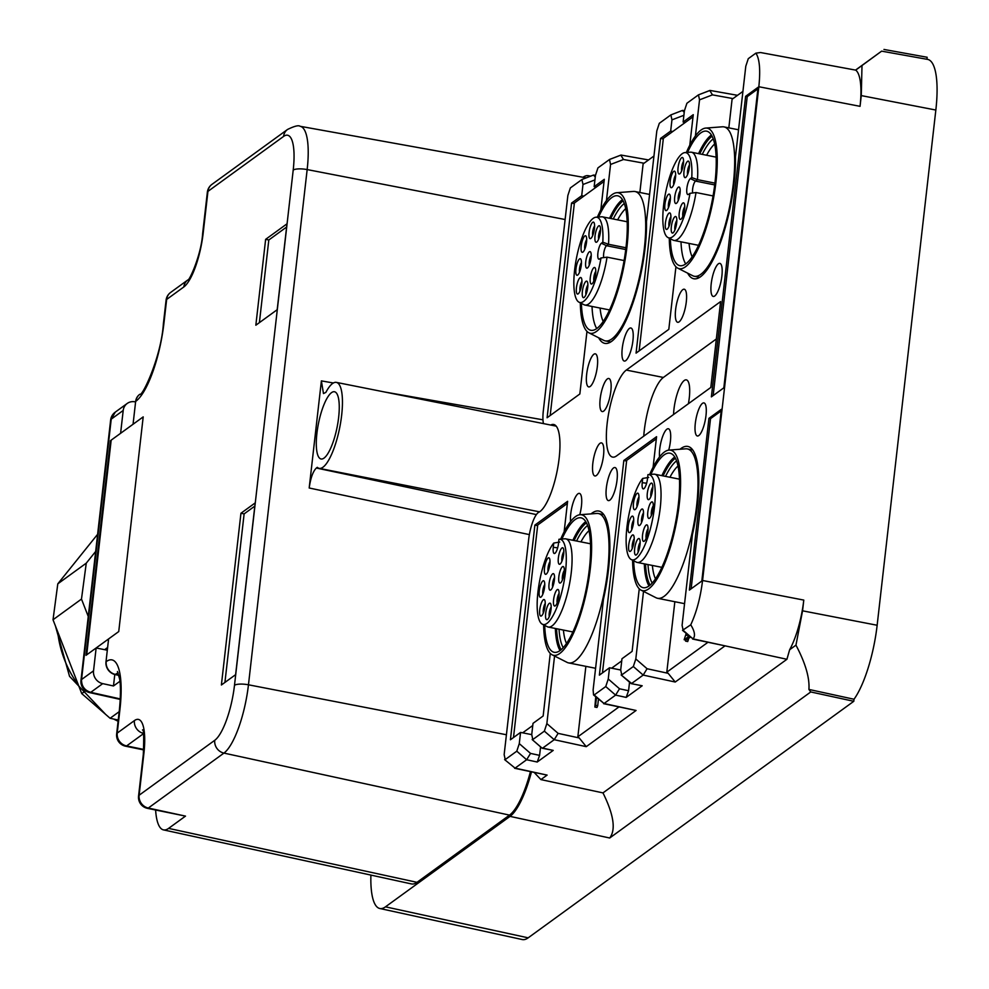 <?xml version="1.0" encoding="UTF-8"?>
<svg xmlns="http://www.w3.org/2000/svg" width="989" height="989" viewBox="0 0 989 989"><rect width="100%" height="100%" fill="white"/><g stroke="black" fill="none" stroke-linecap="round" stroke-linejoin="round"><path stroke-width="1.48" d="M370.9 875.092A64.792 17.963 -78.7 0 0 379.788 908.495A64.792 17.963 -78.7 0 0 385.475 906.839L510.027 816.37L609.694 838.004C616.011 829.796 613.773 814.763 602.981 792.894L540.921 779.592L534.283 772.557M379.788 908.495L522.254 939.55A67.437 18.704 -78.7 0 0 528.175 937.832L853.791 701.3L810.757 691.954L808.915 689.432L854.014 699.248A67.437 18.704 -78.7 0 0 877.144 625.258L935.841 110.039A67.437 18.704 -78.7 0 0 927.558 59.389L881.632 51.144L862 65.521L861.271 95.599L860.047 106.33A49.203 13.648 -78.7 0 0 855.683 70.12L862 65.521M688.406 403.722A24.169 6.7 -78.7 0 0 686.329 379.875A24.169 6.7 -78.7 0 0 684.24 380.505A24.169 6.7 -78.7 0 0 673.558 414.515M583.003 177.266A64.792 17.963 101.3 0 1 588.331 175.708A64.792 17.963 101.3 0 1 590.074 176.363M531.476 771.952L529.993 777.243A64.792 17.963 101.3 0 1 510.027 816.37M574.312 203.635L571.555 203.079L581.705 195.711L583.819 196.143M648.574 159.946L621.005 155.05L609.669 159.39L597.925 167.895L595.44 175.449L594.154 186.674L604.304 179.306L600.83 209.816M594.154 186.674L596.28 187.094M571.555 203.079L547.102 417.754L579.838 393.981L586.971 331.402M598.691 337.793A78.675 21.82 -78.7 0 0 604.823 343.381A78.675 21.82 -78.7 0 0 611.622 341.353A78.675 21.82 -78.7 0 0 646.497 221.524L656.82 130.857L659.317 123.304L670.876 114.897L682.385 110.459L671.222 114.773M663.285 139.004L660.528 138.46L670.666 131.092L672.792 131.512M737.534 95.315L709.966 90.419L698.457 94.87L686.898 103.264L684.4 110.817L683.127 122.043L693.264 114.675L689.79 145.185M683.127 122.043L685.241 122.463M660.528 138.46L636.063 353.135L668.811 329.349L675.932 266.77M687.664 273.162A78.675 21.82 -78.7 0 0 693.796 278.762A78.675 21.82 -78.7 0 0 700.583 276.722A78.675 21.82 101.3 0 0 735.457 156.905L745.793 66.226L748.277 58.672L755.893 53.146C759.601 58.759 760.578 69.959 758.835 86.735L702.573 580.494C700.472 597.529 696.528 612.302 690.755 624.801L682.521 630.339L693.005 638.882C695.539 636.137 694.797 631.439 690.755 624.801M680.012 449.253A78.675 21.82 101.3 0 1 681.025 448.462A78.675 21.82 101.3 0 1 687.812 446.435A78.675 21.82 101.3 0 1 692.411 534.69L682.089 625.357L683.152 630.327L693.005 638.882L786.923 659.28L789.642 649.736L795.96 645.149C805.429 663.087 809.744 677.848 808.915 689.432M684.499 604.205A78.675 21.82 101.3 0 1 683.992 603.537M626.593 461.022L623.836 460.466L599.383 675.141L609.521 667.773L620.696 669.998M707.852 642.356L666.809 672.174L668.181 673.324L647.078 668.737L643.184 675.079L633.331 666.512L621.76 674.918L620.696 669.949L621.982 658.736L632.119 651.368L639.253 588.789M653.099 467.204L656.572 436.693L623.836 460.466M591.051 513.884A78.675 21.82 101.3 0 1 592.052 513.093A78.675 21.82 101.3 0 1 598.852 511.066A78.675 21.82 101.3 0 1 603.451 599.309L593.116 689.988L593.561 694.97L604.044 703.513L615.603 695.106L605.75 686.551L594.179 694.958L604.044 703.513L636.075 710.473L603.611 703.674M595.526 668.836A78.675 21.82 101.3 0 1 595.019 668.168M537.633 525.641L534.876 525.097L510.411 739.772L520.56 732.404L531.723 734.629M618.891 706.987L577.848 736.805L579.208 737.942L558.117 733.368L554.223 739.698L544.358 731.143L532.799 739.549L531.736 734.58L533.009 723.355L543.159 715.987L550.28 653.408M564.138 531.835L567.612 501.312L534.876 525.097M540.921 779.592L547.115 775.092L515.071 768.132L504.6 759.601L515.071 768.132L526.643 759.737L516.79 751.183L505.218 759.577L504.155 754.607L528.695 539.228A22.475 6.231 101.3 0 1 538.844 512.228A44.962 12.474 -78.7 0 0 540.006 511.523A44.962 12.474 -78.7 0 0 558.278 464.583A44.962 12.474 -78.7 0 0 553.679 424.491A44.962 12.474 -78.7 0 0 550.737 425.047M543.443 423.601A22.475 6.231 101.3 0 1 543.32 410.868L567.859 195.488L570.356 187.922L582.088 179.429L593.425 175.09L582.261 179.392M626.309 370.071L720.61 301.571L710.819 387.441L616.518 455.941A44.962 12.474 -78.7 0 1 612.636 457.103A44.962 12.474 -78.7 0 1 607.172 423.341A44.962 12.474 101.3 0 1 626.309 370.071L663.372 377.452A44.962 12.474 101.3 0 0 644.247 430.722A44.962 12.474 -78.7 0 0 643.74 436.174M679.122 321.858A16.862 4.673 -78.7 0 0 685.97 304.253A16.862 4.673 -78.7 0 0 684.252 289.221A16.862 4.673 -78.7 0 0 682.793 289.653A16.862 4.673 -78.7 0 0 675.944 307.245A16.862 4.673 -78.7 0 0 677.675 322.29A16.862 4.673 -78.7 0 0 679.122 321.858M714.713 296.008A16.862 4.673 -78.7 0 0 721.562 278.404A16.862 4.673 -78.7 0 0 719.844 263.371A16.862 4.673 -78.7 0 0 718.385 263.803A16.862 4.673 -78.7 0 0 711.536 281.395A16.862 4.673 -78.7 0 0 713.254 296.44A16.862 4.673 -78.7 0 0 714.713 296.008M590.161 386.476A16.862 4.673 -78.7 0 0 597.01 368.885A16.862 4.673 -78.7 0 0 595.291 353.839A16.862 4.673 -78.7 0 0 593.833 354.272A16.862 4.673 -78.7 0 0 586.984 371.876A16.862 4.673 -78.7 0 0 588.702 386.909A16.862 4.673 -78.7 0 0 590.161 386.476M625.753 360.626A16.862 4.673 -78.7 0 0 632.601 343.035A16.862 4.673 -78.7 0 0 630.871 327.989A16.862 4.673 -78.7 0 0 629.412 328.422A16.862 4.673 -78.7 0 0 622.563 346.026A16.862 4.673 -78.7 0 0 624.294 361.059A16.862 4.673 -78.7 0 0 625.753 360.626M659.539 456.881A16.862 4.673 101.3 0 1 661.32 440.723A16.862 4.673 101.3 0 1 666.895 429.189A16.862 4.673 101.3 0 1 668.354 428.756A16.862 4.673 101.3 0 1 668.725 450.119M702.487 403.339A16.862 4.673 101.3 0 1 703.945 402.906A16.862 4.673 101.3 0 1 705.664 417.939A16.862 4.673 101.3 0 1 698.815 435.543A16.862 4.673 101.3 0 1 697.356 435.976A16.862 4.673 101.3 0 1 695.638 420.943A16.862 4.673 101.3 0 1 702.487 403.339M570.579 521.512A16.862 4.673 101.3 0 1 572.359 505.342A16.862 4.673 101.3 0 1 577.935 493.82A16.862 4.673 101.3 0 1 579.393 493.387A16.862 4.673 101.3 0 1 579.764 514.75M613.514 467.97A16.862 4.673 101.3 0 1 614.973 467.537A16.862 4.673 101.3 0 1 616.703 482.57A16.862 4.673 101.3 0 1 609.854 500.162A16.862 4.673 101.3 0 1 608.396 500.607A16.862 4.673 101.3 0 1 606.665 485.562A16.862 4.673 101.3 0 1 613.514 467.97M600.002 443.319A16.862 4.673 101.3 0 1 601.46 442.887A16.862 4.673 101.3 0 1 603.191 457.932A16.862 4.673 101.3 0 1 596.342 475.524A16.862 4.673 101.3 0 1 594.884 475.956A16.862 4.673 101.3 0 1 593.153 460.923A16.862 4.673 101.3 0 1 600.002 443.319M603.673 411.127A16.862 4.673 -78.7 0 0 610.522 393.523A16.862 4.673 -78.7 0 0 608.804 378.49A16.862 4.673 -78.7 0 0 607.345 378.923A16.862 4.673 -78.7 0 0 600.496 396.515A16.862 4.673 -78.7 0 0 602.214 411.56A16.862 4.673 -78.7 0 0 603.673 411.127M653.952 156.027L643.122 163.902L639.858 192.484M742.924 91.396L732.083 99.271L728.831 127.865M666.809 672.174L674.844 601.72M690.248 637.052L688.604 638.511L687.726 641.552L685.612 641.132L685.587 638.733L684.141 639.735L686.181 633.529M577.848 736.805L585.871 666.351M594.871 707.048L595.588 705.342L597.702 705.763L596.985 707.469L594.871 707.048L595.737 696.862M597.702 705.763L598.444 699.223M695.415 135.938L699.532 99.84L698.457 94.87M733.022 98.591L712.463 94.87L709.781 90.531L698.803 94.734M606.442 200.569L610.559 164.458L609.496 159.489M644.049 163.222L623.503 159.501L620.82 155.149L609.83 159.365M692.584 639.042L725.048 645.842L675.227 682.027L643.184 675.079L631.625 683.473L621.141 674.943L631.192 683.634L642.195 685.773L626.173 697.406L615.603 695.106L619.51 688.777L608.247 678.998L609.521 667.773M514.651 768.292L547.115 775.092M579.208 737.942L586.254 746.658L636.075 710.473M554.557 656.028L546.855 723.589L544.358 731.143M668.181 673.324L675.227 682.027M643.518 591.397L635.816 658.958L633.331 666.512M542.232 748.253L532.169 739.562L542.133 748.216L553.222 750.404L537.212 762.024L539.598 755.373L540.575 746.856M516.79 751.183L519.274 743.629L520.56 732.404M539.598 755.373L530.537 753.408L526.643 759.737L537.212 762.024M553.222 750.404L542.652 748.104L554.223 739.698L586.254 746.658M626.173 697.406L628.571 690.742L629.536 682.225M605.75 686.551L608.247 678.998M631.192 683.634L642.195 685.773M581.915 179.528L582.978 184.498L581.705 195.711M595.267 176.969L593.425 175.09M670.876 114.897L671.951 119.867L670.666 131.092M684.227 112.338L682.385 110.459M595.588 705.342L596.478 697.505M686.922 634.172L686.786 635.408L687.639 634.79M688.418 635.457L687.812 637.114L689.939 637.534M688.604 638.511L686.477 638.09L687.812 637.114M686.477 638.09L685.612 641.132M701.819 581.038L689.37 590.087L708.94 418.347L721.389 409.298L701.819 581.038M758.081 87.279L723.837 387.824L711.375 396.873L745.619 96.329L758.081 87.279M602.981 792.894L786.923 659.28M663.372 377.452L716.345 338.967M810.757 691.954L609.694 838.004M856.029 69.737L881.632 51.144M755.893 53.146L760.516 52.528L855.683 70.12M883.956 49.45L927.163 57.263L926.94 59.278M854.014 699.248L853.791 701.3M702.573 580.494L803.785 600.088L802.561 610.819L795.96 645.149M803.785 600.088A49.203 13.648 101.3 0 1 789.642 649.736M713.156 395.588L747.214 96.65L745.619 96.329M757.895 88.886L747.214 96.65M691.138 588.801L710.522 418.656L708.94 418.347M721.204 410.905L710.522 418.656M604.056 181.444L574.386 202.992L550.181 415.528M531.142 734.518L531.798 734.048M567.365 503.45L537.707 524.998L513.489 737.534M532.762 725.493L522.674 732.824M693.017 116.813L663.359 138.361L639.141 350.897M620.115 669.887L620.758 669.417M656.337 438.819L626.667 460.38L602.449 672.916M621.735 660.862L611.635 668.193M623.119 200.866A67.437 18.704 -78.7 0 0 610.806 218.507M624.257 203.524A65.187 18.074 -78.7 0 0 613.267 219.002M625.678 208.667A61.256 16.986 -78.7 0 0 617.643 219.867M600.088 308.061A61.256 16.986 -78.7 0 0 603.228 321.487M622.427 199.63A68.562 19.014 -78.7 0 0 609.583 218.26M592.028 306.454A68.562 19.014 -78.7 0 0 596.763 328.583M598.605 217.011A68.562 19.014 101.3 0 1 617.68 195.81A68.562 19.014 101.3 0 1 621.253 198.035A68.562 19.014 101.3 0 1 621.451 273.743A68.562 19.014 101.3 0 1 590.915 330.301A68.562 19.014 101.3 0 1 587.342 328.076A68.562 19.014 101.3 0 1 581.408 303.4M597.393 217.11A71.628 19.867 101.3 0 1 616.728 192.707A71.628 19.867 101.3 0 1 622.007 195.117A71.628 19.867 101.3 0 1 621.587 276.908A71.628 19.867 101.3 0 1 588.851 332.798A71.628 19.867 101.3 0 1 586.588 330.981A71.628 19.867 101.3 0 1 580.333 302.857M616.728 192.707L633.405 191.433A76.153 21.115 101.3 0 1 635.049 191.532A76.153 21.115 101.3 0 1 639.018 194.005A76.153 21.115 101.3 0 1 639.24 278.094A76.153 21.115 101.3 0 1 605.317 340.908A76.153 21.115 101.3 0 1 603.76 340.364L588.851 332.798M589.333 265.027A5.625 1.558 101.3 0 1 591.237 255.508M624.096 260.552L607.048 257.165A44.962 12.474 -78.7 0 1 585.006 305.057A44.962 12.474 -78.7 0 1 584.932 305.045A44.962 12.474 -78.7 0 1 584.005 304.723L579.035 302.201A43.454 12.053 -78.7 0 0 579.999 302.523A43.454 12.053 -78.7 0 0 601.015 257.956L607.048 257.165M625.95 247.757L608.507 244.283A44.962 12.474 -78.7 0 0 602.486 216.851A44.962 12.474 -78.7 0 0 602.412 216.838A44.962 12.474 -78.7 0 0 601.51 216.801L595.947 217.221A43.454 12.053 -78.7 0 0 576.587 257.536A43.454 12.053 -78.7 0 0 579.035 302.201M603.723 257.597A6.75 1.867 101.3 0 1 604.155 250.934A6.75 1.867 101.3 0 1 606.541 245.717L608.507 244.283L602.82 242.206A43.454 12.053 -78.7 0 0 596.824 217.259A43.454 12.053 -78.7 0 0 595.947 217.221M590.495 251.898A8.431 2.337 -78.7 0 0 586.502 257.733A8.431 2.337 -78.7 0 0 586.329 267.883A8.431 2.337 -78.7 0 0 587.491 267.945A8.431 2.337 -78.7 0 0 590.705 260.354A8.431 2.337 -78.7 0 0 590.643 252.108A8.431 2.337 -78.7 0 0 590.495 251.898M602.82 242.206L601.411 243.22A8.246 2.287 -78.7 0 0 598.011 252.146A8.246 2.287 -78.7 0 0 599.074 259.205A8.246 2.287 -78.7 0 0 599.606 258.982L601.015 257.956M575.808 271.134A8.431 2.337 -78.7 0 0 577.712 275.053A8.431 2.337 -78.7 0 0 581.445 262.876A8.431 2.337 -78.7 0 0 580.864 259.217A8.431 2.337 -78.7 0 0 577.774 261.677A8.431 2.337 -78.7 0 0 575.808 271.134M591.904 223.193A8.431 2.337 -78.7 0 0 588.999 233.441A8.431 2.337 -78.7 0 0 590.853 238.423A8.431 2.337 -78.7 0 0 591.645 237.558A8.431 2.337 -78.7 0 0 594.278 229.658A8.431 2.337 -78.7 0 0 594.006 222.587A8.431 2.337 -78.7 0 0 591.904 223.193M577.032 293.782A8.431 2.337 -78.7 0 0 578.194 293.844A8.431 2.337 -78.7 0 0 581.408 286.254A8.431 2.337 -78.7 0 0 581.347 278.008A8.431 2.337 -78.7 0 0 581.198 277.798A8.431 2.337 -78.7 0 0 577.205 283.633A8.431 2.337 -78.7 0 0 577.032 293.782M595.625 241.984A8.431 2.337 -78.7 0 0 596.8 242.045A8.431 2.337 -78.7 0 0 600.002 234.455A8.431 2.337 -78.7 0 0 599.94 226.209A8.431 2.337 -78.7 0 0 599.791 225.999A8.431 2.337 -78.7 0 0 595.811 231.834A8.431 2.337 -78.7 0 0 595.625 241.984M584.919 296.589A8.431 2.337 -78.7 0 0 587.553 288.689A8.431 2.337 -78.7 0 0 587.281 281.63A8.431 2.337 -78.7 0 0 585.179 282.236A8.431 2.337 -78.7 0 0 582.274 292.484A8.431 2.337 -78.7 0 0 584.128 297.454A8.431 2.337 -78.7 0 0 584.919 296.589M581.965 241.885A8.431 2.337 -78.7 0 0 582.954 252.096A8.431 2.337 -78.7 0 0 585.772 246.212A8.431 2.337 -78.7 0 0 586.106 236.26A8.431 2.337 -78.7 0 0 581.965 241.885M594.859 277.897A8.431 2.337 -78.7 0 0 595.193 267.957A8.431 2.337 -78.7 0 0 591.051 273.582A8.431 2.337 -78.7 0 0 592.04 283.781A8.431 2.337 -78.7 0 0 594.859 277.897M598.642 239.128A5.625 1.558 101.3 0 1 600.533 229.609M595.774 271.357A5.625 1.558 -78.7 0 0 594.327 274.831A5.625 1.558 -78.7 0 0 593.882 280.864M594.599 225.987A5.625 1.558 -78.7 0 0 594.5 226.11A5.625 1.558 -78.7 0 0 592.708 235.506M587.874 285.03A5.625 1.558 -78.7 0 0 587.775 285.153A5.625 1.558 -78.7 0 0 585.97 294.537M586.687 239.659A5.625 1.558 -78.7 0 0 585.253 243.133A5.625 1.558 -78.7 0 0 584.796 249.179M581.928 281.408A5.625 1.558 -78.7 0 0 580.036 290.927M581.445 262.617A5.625 1.558 -78.7 0 0 579.393 270.281A5.625 1.558 -78.7 0 0 579.554 272.136M556.572 628.707A67.437 18.704 -78.7 0 0 561.183 649.724M586.428 522.884A67.437 18.704 -78.7 0 0 574.115 540.526M559.032 629.202A65.187 18.074 -78.7 0 0 563.248 647.708M587.565 525.53A65.187 18.074 -78.7 0 0 576.575 541.008M585.735 521.648A68.562 19.014 -78.7 0 0 572.891 540.278M588.987 530.685A61.256 16.986 -78.7 0 0 580.951 541.885M563.409 630.067A61.256 16.986 -78.7 0 0 566.536 643.493M555.348 628.472A68.562 19.014 -78.7 0 0 560.071 650.601M561.913 539.03A68.562 19.014 101.3 0 1 580.988 517.828A68.562 19.014 101.3 0 1 583.077 602.622A68.562 19.014 101.3 0 1 554.223 652.307A68.562 19.014 101.3 0 1 544.716 625.419M560.701 539.129A71.628 19.867 101.3 0 1 580.036 514.725A71.628 19.867 101.3 0 1 583.77 603.401A71.628 19.867 101.3 0 1 552.159 654.817A71.628 19.867 101.3 0 1 543.641 624.875M580.036 514.725L596.713 513.452A76.153 21.115 101.3 0 1 598.357 513.538A76.153 21.115 101.3 0 1 600.682 607.728A76.153 21.115 101.3 0 1 568.626 662.914A76.153 21.115 101.3 0 1 567.068 662.37L552.159 654.817M552.653 587.033A5.625 1.558 101.3 0 1 553.098 580.988A5.625 1.558 101.3 0 1 554.545 577.527M549.822 579.752A8.431 2.337 -78.7 0 0 550.811 589.951A8.431 2.337 -78.7 0 0 553.617 584.066A8.431 2.337 -78.7 0 0 553.964 574.127A8.431 2.337 -78.7 0 0 549.822 579.752M553.753 543.06A43.454 12.053 -78.7 0 0 539.846 579.814A43.454 12.053 -78.7 0 0 542.355 624.22L547.325 626.729A44.962 12.474 -78.7 0 0 548.24 627.051A44.962 12.474 -78.7 0 0 569.293 585.129A44.962 12.474 -78.7 0 0 565.795 538.869A44.962 12.474 -78.7 0 0 564.818 538.807L559.267 539.228A43.454 12.053 -78.7 0 0 558.97 539.265L558.488 543.517A8.246 2.287 -78.7 0 1 554.446 553.519A8.246 2.287 -78.7 0 1 553.271 547.313L553.753 543.06L559.712 542.059M542.355 624.22A43.454 12.053 -78.7 0 0 563.594 584.005A43.454 12.053 -78.7 0 0 559.267 539.228M548.227 618.607A8.431 2.337 -78.7 0 0 550.861 610.707A8.431 2.337 -78.7 0 0 550.601 603.636A8.431 2.337 -78.7 0 0 548.487 604.242A8.431 2.337 -78.7 0 0 545.582 614.49A8.431 2.337 -78.7 0 0 547.449 619.473A8.431 2.337 -78.7 0 0 548.227 618.607M539.116 593.14A8.431 2.337 -78.7 0 0 541.02 597.059A8.431 2.337 -78.7 0 0 544.754 584.882A8.431 2.337 -78.7 0 0 544.173 581.235A8.431 2.337 -78.7 0 0 541.082 583.695A8.431 2.337 -78.7 0 0 539.116 593.14M558.167 599.915A8.431 2.337 -78.7 0 0 558.501 589.963A8.431 2.337 -78.7 0 0 554.359 595.588A8.431 2.337 -78.7 0 0 555.348 605.8A8.431 2.337 -78.7 0 0 558.167 599.915M549.08 568.218A8.431 2.337 -78.7 0 0 549.414 558.278A8.431 2.337 -78.7 0 0 545.273 563.903A8.431 2.337 -78.7 0 0 546.262 574.102A8.431 2.337 -78.7 0 0 549.08 568.218M564.323 570.665A8.431 2.337 -78.7 0 0 563.742 567.018A8.431 2.337 -78.7 0 0 560.664 569.466A8.431 2.337 -78.7 0 0 558.686 578.924A8.431 2.337 -78.7 0 0 560.59 582.842A8.431 2.337 -78.7 0 0 564.323 570.665M540.34 615.801A8.431 2.337 -78.7 0 0 541.515 615.85A8.431 2.337 -78.7 0 0 544.716 608.26A8.431 2.337 -78.7 0 0 544.655 600.026A8.431 2.337 -78.7 0 0 544.506 599.816A8.431 2.337 -78.7 0 0 540.526 605.651A8.431 2.337 -78.7 0 0 540.34 615.801M563.1 548.017A8.431 2.337 -78.7 0 0 559.119 553.852A8.431 2.337 -78.7 0 0 558.933 564.002A8.431 2.337 -78.7 0 0 560.108 564.051A8.431 2.337 -78.7 0 0 563.31 556.461A8.431 2.337 -78.7 0 0 563.26 548.227A8.431 2.337 -78.7 0 0 563.1 548.017M548.104 571.185A5.625 1.558 101.3 0 1 548.561 565.152A5.625 1.558 101.3 0 1 549.995 561.678M563.841 551.627A5.625 1.558 -78.7 0 0 561.95 561.134M544.754 584.635A5.625 1.558 -78.7 0 0 542.701 592.287A5.625 1.558 -78.7 0 0 542.862 594.142M564.323 570.418A5.625 1.558 -78.7 0 0 562.271 578.071A5.625 1.558 -78.7 0 0 562.432 579.925M545.248 603.426A5.625 1.558 -78.7 0 0 543.357 612.933M559.082 593.363A5.625 1.558 -78.7 0 0 557.648 596.837A5.625 1.558 -78.7 0 0 557.19 602.882M551.182 607.036A5.625 1.558 -78.7 0 0 551.096 607.159A5.625 1.558 -78.7 0 0 549.291 616.555M712.08 136.235A67.437 18.704 -78.7 0 0 699.767 153.876M713.217 138.893A65.187 18.074 -78.7 0 0 702.239 154.371M714.639 144.035A61.256 16.986 -78.7 0 0 706.603 155.248M689.061 243.43A61.256 16.986 -78.7 0 0 692.189 256.856M711.388 135.011A68.562 19.014 -78.7 0 0 698.555 153.641M681.001 241.835A68.562 19.014 -78.7 0 0 685.723 263.964M687.565 152.393A68.562 19.014 101.3 0 1 706.641 131.178A68.562 19.014 101.3 0 1 710.213 133.404A68.562 19.014 101.3 0 1 710.411 209.124A68.562 19.014 101.3 0 1 679.876 265.67A68.562 19.014 101.3 0 1 676.303 263.445A68.562 19.014 101.3 0 1 670.369 238.782M686.366 152.479A71.628 19.867 101.3 0 1 705.701 128.088A71.628 19.867 101.3 0 1 710.98 130.499A71.628 19.867 101.3 0 1 710.559 212.276A71.628 19.867 101.3 0 1 677.811 268.18A71.628 19.867 101.3 0 1 675.549 266.362A71.628 19.867 101.3 0 1 669.293 238.225M705.701 128.088L722.366 126.802A76.153 21.115 101.3 0 1 724.01 126.901A76.153 21.115 101.3 0 1 727.978 129.374A76.153 21.115 101.3 0 1 728.201 213.463A76.153 21.115 101.3 0 1 694.29 276.277A76.153 21.115 101.3 0 1 692.733 275.733L677.811 268.18M678.306 200.396A5.625 1.558 101.3 0 1 680.197 190.877M713.069 195.933L696.009 192.534A44.962 12.474 -78.7 0 1 673.966 240.426A44.962 12.474 -78.7 0 1 673.892 240.414A44.962 12.474 -78.7 0 1 672.977 240.092L668.008 237.57A43.454 12.053 -78.7 0 0 668.96 237.904A43.454 12.053 -78.7 0 0 689.988 193.337L696.009 192.534M714.911 183.126L697.48 179.652A44.962 12.474 -78.7 0 0 691.447 152.219A44.962 12.474 -78.7 0 0 691.373 152.207A44.962 12.474 -78.7 0 0 690.47 152.17L684.92 152.59A43.454 12.053 -78.7 0 0 665.56 192.917A43.454 12.053 -78.7 0 0 668.008 237.57M692.683 192.979A6.75 1.867 101.3 0 1 693.116 186.315A6.75 1.867 101.3 0 1 695.502 181.086L697.48 179.652L691.781 177.575A43.454 12.053 -78.7 0 0 685.785 152.64A43.454 12.053 -78.7 0 0 684.92 152.59M679.455 187.267A8.431 2.337 -78.7 0 0 675.475 193.102A8.431 2.337 -78.7 0 0 675.289 203.264A8.431 2.337 -78.7 0 0 676.464 203.314A8.431 2.337 -78.7 0 0 679.666 195.723A8.431 2.337 -78.7 0 0 679.616 187.477A8.431 2.337 -78.7 0 0 679.455 187.267M691.781 177.575L690.371 178.601A8.246 2.287 -78.7 0 0 686.972 187.527A8.246 2.287 -78.7 0 0 688.047 194.573A8.246 2.287 -78.7 0 0 688.579 194.351L689.988 193.337M664.769 206.503A8.431 2.337 -78.7 0 0 666.673 210.422A8.431 2.337 -78.7 0 0 670.406 198.245A8.431 2.337 -78.7 0 0 669.825 194.586A8.431 2.337 -78.7 0 0 666.747 197.046A8.431 2.337 -78.7 0 0 664.769 206.503M680.865 158.574A8.431 2.337 -78.7 0 0 677.96 168.822A8.431 2.337 -78.7 0 0 679.826 173.792A8.431 2.337 -78.7 0 0 680.605 172.927A8.431 2.337 -78.7 0 0 683.238 165.027A8.431 2.337 -78.7 0 0 682.979 157.968A8.431 2.337 -78.7 0 0 680.865 158.574M665.993 229.164A8.431 2.337 -78.7 0 0 667.167 229.213A8.431 2.337 -78.7 0 0 670.369 221.623A8.431 2.337 -78.7 0 0 670.319 213.377A8.431 2.337 -78.7 0 0 670.159 213.167A8.431 2.337 -78.7 0 0 666.178 219.002A8.431 2.337 -78.7 0 0 665.993 229.164M684.586 177.365A8.431 2.337 -78.7 0 0 685.76 177.414A8.431 2.337 -78.7 0 0 688.962 169.824A8.431 2.337 -78.7 0 0 688.913 161.578A8.431 2.337 -78.7 0 0 688.752 161.368A8.431 2.337 -78.7 0 0 684.771 167.203A8.431 2.337 -78.7 0 0 684.586 177.365M673.88 231.958A8.431 2.337 -78.7 0 0 676.513 224.07A8.431 2.337 -78.7 0 0 676.253 216.999A8.431 2.337 -78.7 0 0 674.139 217.605A8.431 2.337 -78.7 0 0 671.234 227.853A8.431 2.337 -78.7 0 0 673.101 232.835A8.431 2.337 -78.7 0 0 673.88 231.958M670.925 177.266A8.431 2.337 -78.7 0 0 671.914 187.465A8.431 2.337 -78.7 0 0 674.733 181.58A8.431 2.337 -78.7 0 0 675.067 171.641A8.431 2.337 -78.7 0 0 670.925 177.266M683.819 213.265A8.431 2.337 -78.7 0 0 684.153 203.326A8.431 2.337 -78.7 0 0 680.012 208.951A8.431 2.337 -78.7 0 0 681.001 219.162A8.431 2.337 -78.7 0 0 683.819 213.265M687.602 174.497A5.625 1.558 101.3 0 1 689.494 164.99M684.734 206.726A5.625 1.558 -78.7 0 0 683.3 210.2A5.625 1.558 -78.7 0 0 682.843 216.245M683.56 161.368A5.625 1.558 -78.7 0 0 683.473 161.491A5.625 1.558 -78.7 0 0 681.668 170.874M676.835 220.399A5.625 1.558 -78.7 0 0 676.748 220.522A5.625 1.558 -78.7 0 0 674.943 229.918M675.66 175.041A5.625 1.558 -78.7 0 0 674.214 178.515A5.625 1.558 -78.7 0 0 673.756 184.547M670.901 216.776A5.625 1.558 -78.7 0 0 669.009 226.296M670.406 197.998A5.625 1.558 -78.7 0 0 668.354 205.65A5.625 1.558 -78.7 0 0 668.515 207.505M645.533 564.089A67.437 18.704 -78.7 0 0 650.144 585.092M675.4 458.253A67.437 18.704 -78.7 0 0 663.087 475.894M647.993 564.571A65.187 18.074 -78.7 0 0 652.208 583.077M676.525 460.911A65.187 18.074 -78.7 0 0 665.548 476.389M674.696 457.017A68.562 19.014 -78.7 0 0 661.864 475.647M677.947 466.054A61.256 16.986 -78.7 0 0 669.924 477.254M652.369 565.448A61.256 16.986 -78.7 0 0 655.497 578.874M644.309 563.841A68.562 19.014 -78.7 0 0 649.031 585.97M650.873 474.399A68.562 19.014 101.3 0 1 669.961 453.197A68.562 19.014 101.3 0 1 672.05 537.991A68.562 19.014 101.3 0 1 643.196 587.689A68.562 19.014 101.3 0 1 633.689 560.788M649.674 474.497A71.628 19.867 101.3 0 1 669.009 450.094A71.628 19.867 101.3 0 1 672.743 538.782A71.628 19.867 101.3 0 1 641.132 590.186A71.628 19.867 101.3 0 1 632.601 560.244M669.009 450.094L685.674 448.821A76.153 21.115 101.3 0 1 687.33 448.919A76.153 21.115 101.3 0 1 689.642 543.097A76.153 21.115 101.3 0 1 657.598 598.296A76.153 21.115 101.3 0 1 656.041 597.752L641.132 590.186M641.614 522.415A5.625 1.558 101.3 0 1 642.071 516.369A5.625 1.558 101.3 0 1 643.505 512.895M638.783 515.121A8.431 2.337 -78.7 0 0 639.772 525.332A8.431 2.337 -78.7 0 0 642.59 519.435A8.431 2.337 -78.7 0 0 642.924 509.496A8.431 2.337 -78.7 0 0 638.783 515.121M642.714 478.429A43.454 12.053 -78.7 0 0 628.819 515.182A43.454 12.053 -78.7 0 0 631.316 559.589L636.286 562.111A44.962 12.474 -78.7 0 0 637.2 562.432A44.962 12.474 -78.7 0 0 658.266 520.498A44.962 12.474 -78.7 0 0 654.755 474.238A44.962 12.474 -78.7 0 0 653.791 474.176L648.228 474.609A43.454 12.053 -78.7 0 0 647.943 474.633L647.461 478.886A8.246 2.287 -78.7 0 1 643.406 488.887A8.246 2.287 -78.7 0 1 642.232 482.681L642.714 478.429L648.685 477.44M631.316 559.589A43.454 12.053 -78.7 0 0 652.555 519.373A43.454 12.053 -78.7 0 0 648.228 474.609M637.2 553.976A8.431 2.337 -78.7 0 0 639.821 546.076A8.431 2.337 -78.7 0 0 639.562 539.017A8.431 2.337 -78.7 0 0 637.448 539.623A8.431 2.337 -78.7 0 0 634.555 549.872A8.431 2.337 -78.7 0 0 636.409 554.841A8.431 2.337 -78.7 0 0 637.2 553.976M628.077 528.509A8.431 2.337 -78.7 0 0 629.981 532.441A8.431 2.337 -78.7 0 0 633.714 520.263A8.431 2.337 -78.7 0 0 633.133 516.604A8.431 2.337 -78.7 0 0 630.055 519.064A8.431 2.337 -78.7 0 0 628.077 528.509M647.127 535.284A8.431 2.337 -78.7 0 0 647.461 525.344A8.431 2.337 -78.7 0 0 643.32 530.969A8.431 2.337 -78.7 0 0 644.309 541.168A8.431 2.337 -78.7 0 0 647.127 535.284M638.041 503.586A8.431 2.337 -78.7 0 0 638.387 493.647A8.431 2.337 -78.7 0 0 634.246 499.272A8.431 2.337 -78.7 0 0 635.235 509.483A8.431 2.337 -78.7 0 0 638.041 503.586M653.296 506.047A8.431 2.337 -78.7 0 0 652.715 502.387A8.431 2.337 -78.7 0 0 649.625 504.847A8.431 2.337 -78.7 0 0 647.659 514.292A8.431 2.337 -78.7 0 0 649.563 518.224A8.431 2.337 -78.7 0 0 653.296 506.047M629.301 551.17A8.431 2.337 -78.7 0 0 630.475 551.232A8.431 2.337 -78.7 0 0 633.677 543.629A8.431 2.337 -78.7 0 0 633.628 535.395A8.431 2.337 -78.7 0 0 633.467 535.185A8.431 2.337 -78.7 0 0 629.486 541.02A8.431 2.337 -78.7 0 0 629.301 551.17M652.072 483.386A8.431 2.337 -78.7 0 0 648.079 489.221A8.431 2.337 -78.7 0 0 647.894 499.371A8.431 2.337 -78.7 0 0 649.068 499.433A8.431 2.337 -78.7 0 0 652.283 491.842A8.431 2.337 -78.7 0 0 652.221 483.596A8.431 2.337 -78.7 0 0 652.072 483.386M637.077 506.566A5.625 1.558 101.3 0 1 637.522 500.521A5.625 1.558 101.3 0 1 638.968 497.047M652.802 486.996A5.625 1.558 -78.7 0 0 650.91 496.515M633.726 520.004A5.625 1.558 -78.7 0 0 631.674 527.669A5.625 1.558 -78.7 0 0 631.823 529.523M653.296 505.787A5.625 1.558 -78.7 0 0 651.244 513.452A5.625 1.558 -78.7 0 0 651.405 515.294M634.209 538.795A5.625 1.558 -78.7 0 0 632.317 548.302M648.055 528.744A5.625 1.558 -78.7 0 0 646.608 532.218A5.625 1.558 -78.7 0 0 646.151 538.251M640.143 542.417A5.625 1.558 -78.7 0 0 640.056 542.541A5.625 1.558 -78.7 0 0 638.251 551.924M110.644 420.004A11.238 11.238 0 0 1 115.293 412.116L111.225 419.163A11.238 3.103 -173.5 0 0 110.644 420.004L80.974 680.37A11.238 11.238 0 0 0 89.702 692.609A11.238 3.239 -77.4 0 0 90.741 692.337L102.72 683.634L113.475 685.97L119.929 681.285M115.206 412.178L127.185 403.475A11.238 10.347 54 0 1 134.838 401.794L135.604 401.942M127.185 403.475A11.238 10.347 54 0 0 123.205 410.46L111.225 419.163L81.555 679.53C81.419 686.082 84.485 690.359 90.741 692.337L120.299 698.926M123.205 410.46L120.596 433.306L110.459 440.674L85.994 655.348L96.143 647.98L93.535 670.826A11.238 10.347 54 0 0 102.72 683.634M139.758 394.351A11.238 10.347 54 0 0 139.647 394.426A11.238 10.347 54 0 0 135.654 401.41L133.058 424.256L143.195 416.888L118.742 631.563L108.592 638.931L105.996 661.777A11.238 10.347 54 0 0 115.181 674.585L118.89 675.388M530.413 771.717A62.95 17.456 101.3 0 1 509.52 815.121L416.999 882.324A62.95 17.456 101.3 0 1 411.473 883.931L163.469 829.882A58.339 16.183 101.3 0 1 155.619 810.127M114.786 674.498L113.475 685.97M96.143 647.98L107.306 650.206M110.459 440.674L111.102 440.797M309.186 487.997C310.608 477.996 313.006 471.333 316.356 468.032L317.308 467.327A43.837 12.152 101.3 0 0 319.224 468.366A43.837 12.152 101.3 0 0 341.65 415.293A43.837 12.152 101.3 0 0 336.334 382.384A43.837 12.152 101.3 0 0 325.851 392.41L323.465 393.548L321.388 380.889L309.186 487.997L529.362 534.604M539.549 511.832L319.224 468.366M586.217 177.847L300.087 126.283A57.646 15.985 101.3 0 1 307.159 169.576L248.462 684.796A57.646 15.985 101.3 0 1 223.934 753.099A11.238 10.347 -126 0 1 214.749 740.304L139.128 795.23A11.238 3.103 6.5 0 0 138.559 796.071A11.238 11.238 0 0 0 147.336 808.322L185.499 816.11L168.6 828.386A58.339 16.183 101.3 0 1 163.469 829.882M221.388 684.994L240.945 513.254L255.187 502.919L235.617 674.659L221.388 684.994M255.842 325.22L277.192 309.705L286.983 223.835L265.633 239.35L255.842 325.22M338.634 417.482A34.281 9.507 101.3 0 1 321.079 458.995A34.281 9.507 101.3 0 1 316.925 433.256A34.281 9.507 101.3 0 1 334.467 391.743A34.281 9.507 101.3 0 1 338.634 417.482M224.923 682.422L244.122 513.884L240.945 513.254M254.816 506.121L244.122 513.884M286.612 227.037L268.81 239.981L259.39 322.637M268.81 239.981L265.633 239.35M95.661 551.454L86.266 563.161L81.481 599.074L88.256 616.481M118.235 720.054L110.1 718.274L119.187 711.672M97.627 534.283L57.795 583.844L53.023 619.757L81.753 693.598L110.1 718.274M81.753 693.598L85.623 690.792M53.023 619.757L81.481 599.074M57.795 583.844L86.266 563.161M104.611 649.674L107.628 647.486M111.176 440.154L86.711 654.829L118.742 631.563L143.195 416.888L111.176 440.154M385.475 906.839L528.175 937.832M712.463 94.87L699.532 99.84M623.503 159.501L610.559 164.458M558.117 733.368L546.855 723.589M647.078 668.737L635.816 658.958M530.537 753.408L519.274 743.629M628.571 690.742L619.51 688.777M594.933 179.911L582.978 184.498M683.894 115.293L671.951 119.867M686.329 639.426L688.443 639.846M684.252 639.698L685.451 639.945M861.271 95.599L935.841 110.039M758.835 86.735L860.047 106.33M802.561 610.819L877.144 625.258M625.74 249.537L606.541 245.717L601.411 243.22M553.271 547.313L557.66 547.844M714.701 184.906L695.502 181.086L690.371 178.601M642.232 482.681L646.621 483.225M93.535 670.826L81.555 679.53A11.238 3.103 -173.5 0 0 80.974 680.37M115.181 674.585L118.841 675.178M135.654 401.41L135.876 401.25A65.991 18.297 -78.7 0 0 163.951 323.057A11.238 3.103 -173.5 0 0 163.37 323.885C161.219 357.153 142.095 397.121 139.857 394.265A11.238 10.347 54 0 0 135.876 401.25M105.996 661.777L106.206 661.629A11.238 10.347 54 0 0 115.392 674.424A54.754 15.181 101.3 0 1 118.186 673.064M214.749 740.304A46.409 12.869 -78.7 0 0 234.492 685.315L293.201 170.096A11.238 3.103 -173.5 0 1 307.159 169.576L565.115 219.521M234.492 685.315A11.238 3.103 -173.5 0 1 248.462 684.796L506.417 734.753M321.388 380.889L333.355 382.99M385.018 392.064L542.973 419.818M316.356 468.032L536.372 514.589M147.336 808.322A11.238 3.066 -77.7 0 0 148.313 808.038L223.934 753.099L509.52 815.121M168.6 828.386L416.999 882.324M106.206 661.629A65.991 18.297 -78.7 0 1 119.929 709.472L117.234 733.084L134.417 720.598A45.519 12.622 -78.7 0 1 143.875 753.606L139.128 795.23A11.238 10.347 -126 0 0 148.313 808.038L185.499 816.11M293.201 170.096A46.409 12.869 -78.7 0 0 283.559 136.445L207.937 191.384A11.238 10.347 -126 0 1 211.918 184.399A11.238 11.238 0 0 0 207.356 192.225A11.238 3.103 6.5 0 1 207.937 191.384L203.19 233.021A45.519 12.622 -78.7 0 1 183.83 286.958L166.647 299.444L163.951 323.057M119.929 709.472A11.238 3.103 -173.5 0 0 119.348 710.3L116.653 733.912A11.238 11.238 0 0 0 125.578 746.201L143.739 749.922M183.83 286.958A11.238 10.347 -126 0 1 187.786 279.986L170.627 292.447A11.238 10.347 -126 0 0 166.647 299.444A11.238 3.103 -173.5 0 0 166.065 300.273L163.37 323.885M283.559 136.445A11.238 10.347 -126 0 1 287.539 129.46L211.918 184.399M143.776 749.439L126.604 745.929A11.238 10.347 54 0 1 117.234 733.084A11.238 3.103 -173.5 0 0 116.653 733.912M143.492 733.665L126.604 745.929A11.238 3.301 101.6 0 1 125.578 746.201M134.417 720.598A11.238 10.347 54 0 0 143.442 733.368M143.875 753.606A11.238 3.103 -173.5 0 0 143.306 754.434C143.998 736.892 143.739 728.732 142.527 729.969M207.356 192.225L202.609 233.849A11.238 3.103 6.5 0 1 203.19 233.021M57.696 631.773A103.969 95.686 54 0 0 78.502 685.241M588.331 175.708L590.693 176.129M595.452 175.35L593.783 175.053M684.413 110.731L682.744 110.422M684.141 639.735L685.451 639.994M605.317 340.908L610.707 341.971M635.049 191.532L649.575 194.425M627.15 221.759L602.486 216.851M609.595 309.953L584.932 305.045M598.357 513.538L603.747 514.614M568.626 662.914L595.588 668.28M590.458 543.777L565.795 538.869M572.915 631.971L548.24 627.051M694.29 276.277L699.668 277.353M724.01 126.901L738.548 129.794M716.123 157.14L691.447 152.219M698.568 245.321L673.892 240.414M687.33 448.919L692.708 449.983M657.598 598.296L684.561 603.661M679.431 479.146L654.755 474.238M661.876 567.34L637.2 562.432M120.275 699.421L89.702 692.609M336.334 382.384L556.177 426.135M117.456 671.543L119.582 678.813C119.756 679.938 121.56 687.714 119.348 710.3M300.087 126.283C298.629 125.034 294.45 126.098 287.539 129.46M138.559 796.071L143.306 754.434M202.609 233.849C201.262 255.323 188.8 282.013 187.786 279.986L187.811 279.974M170.627 292.447A11.238 11.238 0 0 0 166.065 300.273M118.099 721.253L113.636 719.052M105.724 714.466L69.527 676.303L55.409 625.901"/></g></svg>
